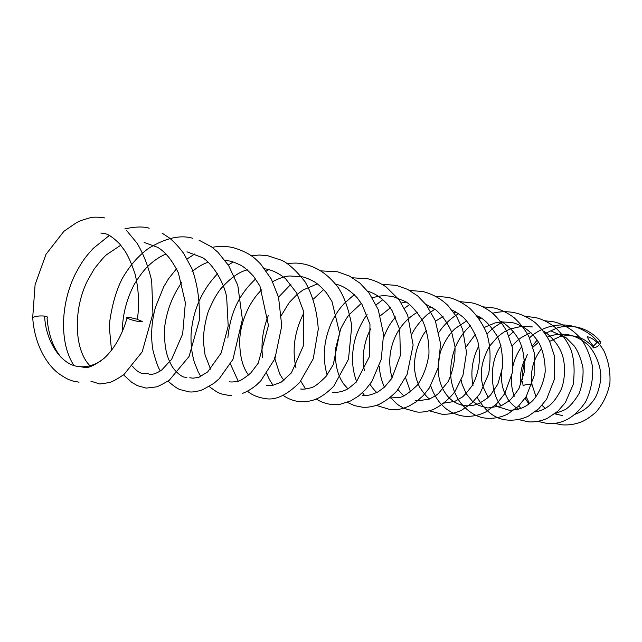 <?xml version="1.0" encoding="UTF-8"?>
<svg xmlns="http://www.w3.org/2000/svg" width="642" height="642" viewBox="0 0 642 642"><rect width="100%" height="100%" fill="white"/><g stroke="black" fill="none" stroke-linecap="round" stroke-linejoin="round"><path stroke-width="0.96" d="M593.762 347.9C597.598 347.009 599.933 345.011 600.776 341.889L600.206 341.464L596.988 342.523C594.219 339.602 590.969 337.636 587.245 336.641C588.489 339.787 590.552 342.932 593.425 346.086L593.176 347.458L593.762 347.9M127.036 318.055C125.72 317.212 126.49 316.988 129.339 317.373L136.714 319.098L142.283 321.473L139.426 321.69C134.322 320.791 130.19 319.58 127.036 318.055C122.124 335.188 114.517 348.582 104.197 358.228C94.454 365.635 87.673 368.644 83.853 367.28L79.849 366.614C86.582 367.352 93.668 365.402 101.115 360.78M593.425 346.086L596.988 342.523M523.134 385.938L523.094 385.706C525.1 384.654 527.885 384.133 531.448 384.157L532.009 384.55L531.103 385.056M61.512 357.851C53.302 348.076 48.487 334.899 47.059 318.304C48.311 317.317 47.492 316.578 44.611 316.089C39.627 315.655 35.663 316.145 32.71 317.557L32.83 319.186M44.611 316.089C45.678 341.889 61.792 366.092 79.849 366.614M560.161 336.552L567.496 335.485L574.783 336.151C581.869 337.668 588 341.432 593.176 347.458M545.098 333.511L557.376 327.845C564.037 325.976 570.738 325.783 577.479 327.26C586.555 329.394 594.235 334.169 600.527 341.592M532.009 384.55L536.038 396.756M531.977 384.325C530.156 370.827 533.406 358.886 541.72 348.51M549.664 341.351L559.824 336.641M137.372 319.596C139.499 304.019 138.704 288.74 134.989 273.757C131.674 263.886 128.304 256.254 124.893 250.87L119.613 243.848C112.559 236.882 107.262 233.455 103.715 233.552L100.826 233.014M526.143 396.732L529.465 403.513M554.584 423.431L562.488 424.868C569.197 425.285 575.738 424.193 582.134 421.601C585.849 420.012 590.447 416.883 595.92 412.22C603.055 403.97 607.709 394.284 609.9 383.17C610.55 371.798 608.528 360.956 603.833 350.652C599.7 344.12 595.88 339.321 592.373 336.264C586.355 331.312 579.638 327.918 572.231 326.072C555.771 322.236 539.136 328.648 529.506 337.861M522.106 346.046C517.508 352.418 514.362 359.432 512.661 367.088M511.513 374.535C510.839 381.854 511.746 389.092 514.226 396.25M518.905 405.8L520.79 408.513M537.916 421.425L547.466 423.543C562.336 424.547 575.039 417.34 585.56 401.94C590.768 391.219 593.144 379.639 592.686 367.184C589.886 354.48 585.656 344.65 580.007 337.7C572.824 329.771 564.238 324.507 554.239 321.907L544.793 320.759M513.632 331.601L508.857 335.83M500.985 345.701C487.39 364.479 491.716 395.56 501.105 405.832M518.511 419.563L528.567 421.874C535.059 422.235 541.342 421.048 547.393 418.319L557.802 411.257L565.321 402.614L573.162 384.598C575.007 370.145 574.133 358.164 570.537 348.646C566.79 340.677 561.846 333.728 555.699 327.797C548.95 322.485 542.145 319.058 535.276 317.525L525.3 316.354M502.188 322.099L495.263 326.505C492.366 328.921 492.703 328.094 486.981 334.081M478.844 345.813C472.335 358.701 470.401 371.911 473.026 385.425M477.158 397.39C485.713 412.14 496.21 419.716 508.649 420.117C515.534 420.47 522.131 419.13 528.422 416.096L538.75 408.745L546.575 399.308L554.455 379.069L554.6 356.567L549.544 341.111C545.684 334.025 540.869 327.845 535.091 322.573C528.567 317.638 521.97 314.411 515.285 312.895C507.742 311.218 500.206 311.338 492.695 313.256M481.067 317.942L479.269 318.986M470.466 325.558C464.423 330.951 459.503 337.877 455.724 346.335M455.106 347.828C451.326 358.124 449.97 368.492 451.037 378.949C452.401 387.8 455.491 395.641 460.298 402.47C468.877 412.774 477.985 418.03 487.623 418.255C494.46 418.616 501.041 417.284 507.381 414.242L518.238 406.45L526.223 396.595L534.136 375.755L534.184 352.635L528.968 336.745C524.987 329.442 520.02 323.095 514.073 317.694C507.477 312.742 500.84 309.516 494.171 308.016L482.985 306.828M458.709 313.617C450.507 318.408 443.734 324.9 438.406 333.086M430.445 384.967C432.692 391.973 436.038 398.136 440.468 403.465C447.161 410.238 447.394 409.628 450.957 411.931C456.037 414.563 460.852 416.016 465.41 416.297C472.528 416.642 479.325 415.197 485.801 411.939L496.467 404.075L504.62 393.843L512.701 371.75L512.356 347.346L506.763 331.272C502.806 324.242 497.951 318.095 492.197 312.839C485.553 307.767 478.78 304.436 471.87 302.855L459.977 301.668M434.883 309.147L427.596 314.363C426.457 314.877 416.168 325.141 412.429 333.15M405.567 377.793L410.551 391.893M429.378 410.824L441.897 414.218C448.902 414.547 455.563 413.167 461.887 410.053L471.958 402.935L479.895 393.739L488.722 373.724C491.042 357.578 490.311 343.952 486.532 332.853C482.407 323.448 476.854 315.302 469.872 308.417C462.585 302.623 455.363 298.947 448.196 297.374L435.461 296.203M409.7 304.493L404.027 308.585M395.504 316.931C390.962 322.757 388.378 325.663 383.675 337.323M379.253 366.165C379.759 373.724 381.484 380.722 384.43 387.182M390.537 397.286C398.891 406.699 398.899 405.07 404.035 408.408L416.963 412.012C421.256 412.525 426.601 411.723 433.005 409.612C441.295 405.6 448.581 399.629 454.873 391.708L462.962 375.361L466.525 352.45L462.657 329.41L456.831 316.996L447.819 305.375C440.902 298.715 432.66 294.116 423.094 291.572L409.612 290.417M382.873 299.653L376.164 304.846M367.112 314.66C363.669 318.48 355.267 334.017 353.702 345.677C351.455 358.565 352.45 370.562 356.671 381.669M362.481 392.703L364.504 395.4M376.381 405.423L390.48 409.676L398.425 409.419L402.382 408.609L408.44 406.426L416.217 401.836L423.263 395.6L429.37 387.92L438.366 367.272L440.54 343.606L435.276 320.502L426.336 304.99L417.733 296.002L407.606 289.365L396.419 285.401L382.014 284.294M354.424 294.526L344.529 303.136C340.099 308.208 338.029 310.23 332.516 320.358C323.817 338.92 322.019 357.145 327.131 375.04M347.298 402.365L354.52 405.624L362.297 407.18C366.967 407.646 372.352 406.803 378.443 404.661C385.336 401.346 391.596 396.652 397.238 390.577L407.108 374.422L413.127 345.035L407.662 315.134L399.123 299.822L386.051 286.87C380.136 282.937 374.117 280.257 368.002 278.821L352.57 277.785M323.865 289.341L313.473 299.036M303.867 312.919C294.566 331.168 291.925 349.489 295.97 367.898M300.777 381.179L305.576 388.964M316.249 399.019C321.12 402.157 326.457 403.995 332.251 404.532L340.316 404.219L350.508 400.993L358.477 396.09L365.675 389.469L371.951 381.324L381.236 359.408L383.563 334.217L378.234 309.588L369.038 292.961L360.066 283.234L349.457 276.06L337.668 271.807L321.104 270.876M291.107 284.037L278.532 297.198M268.236 315.72C262.795 329.635 260.917 343.502 262.586 357.321M266.775 373.62C269.76 380.658 270.459 381.204 273.027 385.2M283.05 395.32C288.162 398.955 293.859 401.081 300.143 401.691C311.218 401.988 320.43 399.637 333.792 386.147L348.494 359.263L351.784 325.679C348.71 308.987 344.048 296.082 337.812 286.974C327.067 273.508 317.268 267.602 305.223 264.303C299.525 263.429 298.723 262.506 287.399 263.525M268.837 269.632L266.334 271.044M255.588 278.957C240.662 292.977 230.574 310.351 227.854 337.933M230.454 364.046L238.11 380.963M247.451 391.179C251.929 395.047 258.028 397.542 265.756 398.658C275.747 400.415 287.086 394.974 299.774 382.351L313.232 358.822L318.272 329.242C317.092 310.945 312.742 295.208 305.223 282.015C296.58 271.028 288.9 263.854 282.175 260.483L267.722 255.717L259.456 255.035L251.191 255.701M233.198 262.008L228.271 265.002M217.566 273.741C201.508 290.609 192.672 310.961 191.051 334.787C190.738 344.369 191.789 353.357 194.189 361.743L198.025 371.509L200.585 376.132M209.204 386.5C219.949 394.846 221.755 393.931 228.841 395.392L231.529 395.488M242.371 393.458C246.761 391.821 251.351 389.1 256.142 385.288L260.636 381.075L274.945 358.669L281.75 325.863L278.548 297.27L271.317 279.085L260.58 263.95L256.11 259.585C250.918 254.609 243.23 250.613 233.046 247.603C226.112 246.079 219.163 245.998 212.189 247.355M194.807 253.911L187.159 258.959M176.983 268.155L168.565 278.724L163.79 286.597L155.46 307.229C151.408 322.34 150.589 336.777 153.013 350.532C155.926 361.454 158.365 368.259 160.348 370.94M168.052 381.179C173.781 386.179 177.834 388.996 180.225 389.622L189.101 391.885C192.568 392.31 197.11 391.588 202.712 389.71L213.882 383.338L219.259 378.676L232.95 359.376L242.387 319.347L237.805 285.377L228.632 265.571L217.879 252.21L211.603 246.929L198.972 240.124M192.752 238.286C180.314 234.627 165.612 237.981 148.639 248.342C138.64 255.428 129.861 265.483 122.293 278.484C115.985 290.73 111.62 306.378 109.18 325.438L111.499 350.315M123.497 374.84L131.538 382.207L137.38 385.657L146.207 388.097L156.166 386.925C157.876 386.644 162.249 384.406 169.303 380.224L189.069 356.47L199.253 320.43C200.015 301.571 197.575 284.294 191.918 268.589L183.652 253.365C179.102 247.226 174.431 242.146 169.632 238.134L162.065 233.118M149.193 228.207C143.31 226.385 135.189 226.618 124.813 228.913M108.875 235.863L93.403 248.237C86.534 255.837 82.93 259.561 74.913 274.824C59.738 306.33 60.091 344.682 73.878 365.386M90.875 381.163L99.775 383.996L109.493 382.56C112.719 381.589 117.574 378.868 124.075 374.398L142.203 351.832L152.924 313.577L151.681 280.795C148.214 266.085 143.294 253.494 136.923 243.021L126.683 230.647M104.831 217.935C97.905 216.892 92.785 216.892 89.479 217.943L80.78 220.623L76.647 222.533L63.911 231.313L46.023 254.272L35.093 284.679L32.702 317.557C34.307 343.342 46.256 365.009 59.915 374.422C69.175 380.441 68.469 379.326 72.634 380.963L79.054 382.183M575.128 414.251C580.24 412.429 584.75 409.716 588.666 406.113C593.641 400.423 597.533 397.534 600.639 380.425C602.34 365.499 592.863 348.638 586.916 344.04C581.7 339.53 575.874 336.52 569.43 335.012C561.718 333.479 554.367 334.185 547.401 337.106M554.768 413.785L565.305 409.588C569.952 406.514 574.526 401.194 579.02 393.626C582.166 385.513 583.482 376.902 582.968 367.802C580.962 358.517 578.009 351.182 574.1 345.797L566.108 337.764L551.374 331.079M534.89 412.02C539.89 411.161 544.352 409.291 548.26 406.402C550.555 404.685 555.306 401.202 561.493 388.819C565.666 377.311 565.177 362.65 562.055 354.272C558.524 343.414 547.586 332.997 543.365 331.136M498.433 406.924L508.825 410.126C519.049 410.495 527.604 406.683 534.473 398.682C540.042 391.163 543.613 382.271 545.186 371.999C545.283 361.31 543.341 351.824 539.352 343.526C532.563 332.476 523.543 325.486 512.3 322.573L501.306 321.867L495.022 322.926L484.22 327.484M460.876 379.013L462.12 384.325L466.309 393.819L472.215 401.041L478.796 405.479L487.832 407.999L500.961 405.896L508.777 401.098C510.591 399.966 513.985 395.785 518.937 388.554L524.121 372.689C524.843 360.339 523.463 350.131 519.956 342.05C515.253 331.729 505.246 323.223 500.311 321.152M454.071 401.82C458.091 404.195 461.951 405.503 465.643 405.744C470.064 406.105 474.59 405.335 479.213 403.425L487.021 398.417L490.6 394.966L497.879 384.077L502.59 367.296C502.734 354.215 501.105 344.128 497.694 337.034C490.536 325.253 483.603 318.167 476.894 315.784M442.161 403.361L454.793 401.427L461.815 397.35C463.299 396.644 466.814 392.655 472.368 385.401C479.301 372.103 481.155 357.57 477.921 341.801C474.639 332.187 469.767 324.025 463.307 317.317C458.492 313.577 454.745 311.177 452.064 310.134M417.509 400.857L429.161 399.163L435.388 395.849L438.43 393.522L448.132 381.605C453.067 370.98 455.363 359.327 455.001 346.64L451.623 331.978C447.659 323.07 442.386 315.695 435.814 309.845L425.686 304.172M389.646 398.008L399.854 397.398C403.914 396.563 409.732 392.487 417.308 385.168C423.311 376.445 427.195 366.117 428.944 354.175C429.249 342.282 427.139 331.095 422.605 320.607C416.064 310.712 410.407 304.38 405.616 301.62L393.073 296.628C385.794 295.561 381.685 294.911 371.878 298M362.674 395.295C367.039 395.167 367.794 396.443 377.986 391.917L384.542 387.078L391.837 378.347L400.375 355.483L399.741 329.458L392.061 310.576L387.993 304.942C381.95 298.032 375.177 293.458 367.689 291.211M332.668 392.246C335.854 392.727 339.811 392.15 344.553 390.513L348.293 388.627L356.254 382.118L369.487 356.551L369.969 324.298L361.976 304.316L357.121 297.695C349.778 290.08 342.635 285.57 335.694 284.157M300.617 388.996C303.489 389.469 307.358 388.932 312.197 387.375C314.917 386.54 319.547 382.881 326.072 376.389L333.278 364.664L339.618 333.038L331.97 301.483L326.529 292.921C322.083 287.793 318.039 284.085 314.403 281.806C308.465 278.684 304.204 276.991 301.62 276.718L289.999 275.996C285.754 275.988 279.743 277.978 271.959 281.982M266.286 385.505L272.561 385.433L281.276 382.126L291.388 372.906L303.778 344.923L303.449 310.961L296.724 293.041L285.513 278.644C279.422 273.669 273.163 270.499 266.735 269.126L264.031 268.653M229.435 381.765C230.743 382.142 233.455 382.038 237.588 381.452C240.148 381.003 244.538 378.194 250.757 373.018L258.236 363.155L268.46 325.422L259.922 286.027L253.542 276.253C248.173 270.547 243.816 266.823 240.461 265.082C234.779 262.458 231.04 261.085 229.25 260.973L224.403 260.251M189.775 377.745L192.913 378.178L198.739 377.392L207.671 371.919L221.193 352.972L228.207 326.016L226.642 296.797C222.838 278.668 210.488 262.169 202.374 257.594L186.958 251.825M132.509 366.325C136.361 370.916 140.084 373.387 143.696 373.748L146.97 373.395L150.22 374.39C153.502 374.503 157.37 373.002 161.816 369.896L171.591 359.392L182.665 333.944L185.369 302.751L178.388 272.922C172.192 260.259 165.243 251.712 157.539 247.282L144.161 242.475M523.094 385.706L522.596 381.5M522.492 379.863C522.115 370.924 523.776 362.401 527.491 354.28M532.507 345.701L537.242 340.035M542.025 405.351L545.363 408.497M554.728 413.817L562.561 415.583M538.582 342.178L532.94 347.21M525.092 358.661C521.119 367.176 519.675 375.875 520.742 384.759M525.1 398.321L528.888 403.962M536.688 410.583L538.148 411.362M530.95 332.484L521.368 337.483C517.837 340.236 516.971 340.469 512.091 346.102M502.83 364.841C500.72 374.021 501.033 382.712 503.785 390.914L507.958 399.276C511.385 404.035 514.996 407.341 518.776 409.187M532.354 326.938L522.347 326.176M522.275 326.184L510.133 328.985C505.543 331.296 505.182 330.758 497.943 336.617M497.63 336.898L489.942 345.709M489.413 346.503C481.323 361.125 479.269 374.591 483.225 386.901M483.49 387.728L488.185 397.39M495.455 405.038L498.344 406.876M475.337 334.394L466.285 346.688M479.815 317.276L478.178 317.453M466.774 320.815L455.29 328.479C449.922 333.198 445.211 340.372 441.15 350.002C433.575 371.887 441.022 393.61 453.966 401.756M456.727 312.461L454.103 312.831M443.044 316.498L435.549 321.185M426.497 330.197C419.603 338.334 413.239 354.496 414.692 370.169C415.47 376.621 417.22 382.455 419.94 387.68C424.835 394.766 428.126 398.505 429.803 398.899M432.331 307.358L428.535 308.008M417.348 312.317C408.705 317.236 401.804 324.419 396.636 333.856C389.397 348.108 387.872 362.818 392.069 377.986M397.663 389.148C401.258 393.466 403.465 395.721 404.291 395.905M415.157 400.544L417.027 400.809M406.209 301.989L401.338 303.008M390.569 307.687L380.369 315.768M370.779 328.816C364.576 339.931 361.133 357.618 364.431 370.378M369.912 384.285C373.315 389.076 375.658 391.805 376.95 392.479M361.358 303.345L349.16 314.684C347.129 317.06 344.329 321.746 340.766 328.744L335.477 349.039C334.779 363.605 337.499 375.257 343.655 383.996L347.956 388.827M317.437 283.86L302.976 290.032L297.15 294.373L289.277 302.478L280.345 317.052M274.278 357.04L279.711 373.941C283.266 379.944 282.929 378.82 283.973 380.265M261.759 289.799C250.091 300.536 240.493 321.329 239.755 339.642C239.498 355.243 242.435 367.063 248.566 375.121M247.347 269.841C239.257 271.751 230.414 278.034 220.84 288.691C216.723 293.811 212.518 301.451 208.225 311.611C205.151 321.498 203.522 331.376 203.321 341.255L205.055 354.954L210.568 369.134M208.273 262.161C203.041 263.878 197.616 267.04 191.998 271.654M181.822 282.36C172.618 295.481 166.928 310.126 164.753 326.297C163.614 349.312 167.771 358.645 172.361 366.895C178.444 375.466 184.094 377.303 184.061 377.071L186.862 377.624M166.069 254.015C159.866 256.535 153.903 260.532 148.174 266.013C146.866 267.2 141.304 272.73 134.226 284.47C126.402 299.629 122.429 315.358 122.309 331.649M120.768 245.204L106.572 254.705C104.734 256.062 100.617 260.804 94.222 268.942L87.336 280.979C72.875 310.166 74.287 350.275 89.984 365.779"/></g></svg>
